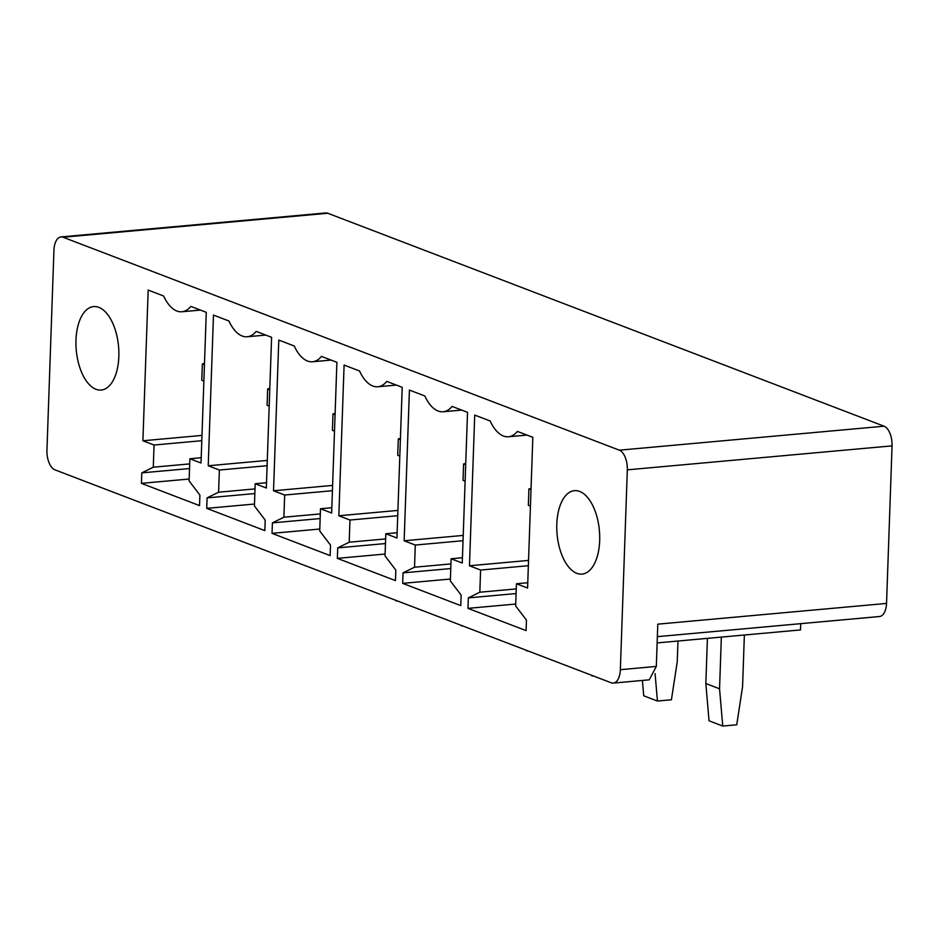 <?xml version="1.0" encoding="UTF-8"?>
<svg xmlns="http://www.w3.org/2000/svg" width="939" height="939" viewBox="0 0 939 939"><rect width="100%" height="100%" fill="white"/><g stroke="black" fill="none" stroke-linecap="round" stroke-linejoin="round"><path stroke-width="1.41" d="M611.207 682.782A16.761 8.486 -95.2 0 0 613.284 683.087A16.761 8.486 -95.2 0 0 620.35 669.683L656.314 666.42L657.793 624.153L886.545 603.425L892.05 445.861A16.761 8.486 84.8 0 0 884.057 426.2L327.793 213.259A16.761 8.486 -95.2 0 0 325.716 212.953L60.988 236.933A16.761 8.486 -95.2 0 0 53.934 250.337L46.95 450.18A16.761 8.486 -95.2 0 0 54.943 469.84L611.207 682.782M60.988 236.933A16.761 8.486 -95.2 0 1 63.077 237.238L619.329 450.18A16.761 8.486 -95.2 0 1 627.322 469.84L620.35 669.683M115.532 375.154A41.891 21.221 -95.2 0 0 115.251 329.8A41.891 21.221 -95.2 0 0 93.63 306.595A41.891 21.221 -95.2 0 0 79.287 321.49A41.891 21.221 -95.2 0 0 79.569 366.844A41.891 21.221 -95.2 0 0 101.189 390.037A41.891 21.221 -95.2 0 0 115.532 375.154M597.732 519.948A41.891 21.221 -95.2 0 0 574.457 490.663A41.891 21.221 -95.2 0 0 558.752 544.82A41.891 21.221 -95.2 0 0 582.016 574.105A41.891 21.221 -95.2 0 0 597.732 519.948M516.427 583.753L515.652 605.925L526.45 620.127L526.086 630.609L467.974 608.366L468.338 597.885L479.829 592.216L480.604 570.043L469.465 565.771L474.723 415.073L490.17 420.989A40.213 20.376 -95.2 0 0 508.433 436.764A40.213 20.376 -95.2 0 0 517.389 431.412L532.836 437.316L527.577 588.025L516.427 583.753L527.753 582.732M451.119 558.752L450.344 580.924L461.143 595.126L460.779 605.608L402.667 583.365L403.031 572.872L414.522 567.215L415.296 545.043L404.146 540.77L409.416 390.072L424.862 395.988A40.213 20.376 -95.2 0 0 443.126 411.763A40.213 20.376 -95.2 0 0 452.07 406.411L467.528 412.315L462.258 563.013L451.119 558.752L462.446 557.731M385.812 533.751L385.037 555.923L395.835 570.126L395.46 580.607L337.347 558.365L337.723 547.871L349.202 542.214L349.977 520.03L338.838 515.769L344.097 365.071L359.555 370.987A40.213 20.376 -95.2 0 0 377.818 386.762A40.213 20.376 -95.2 0 0 386.762 381.398L402.209 387.314L396.951 538.012L385.812 533.751L397.138 532.73M320.492 508.75L319.718 530.922L330.516 545.125L330.152 555.606L272.04 533.352L272.404 522.87L283.895 517.213L284.67 495.029L273.531 490.768L278.789 340.071L294.236 345.986A40.213 20.376 -95.2 0 0 312.499 361.761A40.213 20.376 -95.2 0 0 321.455 356.397L336.901 362.313L331.643 513.011L320.492 508.75L331.819 507.717M255.185 483.749L254.41 505.921L265.209 520.112L264.845 530.605L206.733 508.351L207.096 497.87L218.587 492.212L219.362 470.028L208.223 465.767L213.482 315.07L228.928 320.985A40.213 20.376 -95.2 0 0 247.192 336.761A40.213 20.376 -95.2 0 0 256.147 331.397L271.594 337.312L266.324 488.01L255.185 483.749L266.512 482.716M189.878 458.748L189.103 480.921L199.901 495.111L199.526 505.605L141.425 483.35L141.789 472.869L153.28 467.211L154.055 445.027L142.904 440.767L148.174 290.069L163.621 295.985A40.213 20.376 -95.2 0 0 181.884 311.76A40.213 20.376 -95.2 0 0 190.828 306.396L206.275 312.311L201.016 463.009L189.878 458.748L201.204 457.716M657.136 642.91L800.509 629.928L800.721 623.66M141.425 483.35L189.173 479.031M141.789 472.869L189.537 468.549M153.28 467.211L189.69 463.901M154.055 445.027L201.803 440.708M142.904 440.767L201.979 435.414M206.733 508.351L254.481 504.032M207.096 497.87L254.845 493.55M218.587 492.212L255.009 488.902M219.362 470.028L267.11 465.709M208.223 465.767L267.298 460.415M272.04 533.352L319.788 529.033M272.404 522.87L320.152 518.551M283.895 517.213L320.316 513.915M284.67 495.029L332.418 490.71M273.531 490.768L332.606 485.416M337.347 558.365L385.096 554.033M337.723 547.871L385.471 543.552M349.202 542.214L385.624 538.916M349.977 520.03L397.725 515.711M338.838 515.769L397.913 510.417M402.667 583.365L450.415 579.034M403.031 572.872L450.779 568.553M414.522 567.215L450.943 563.916M415.296 545.043L463.044 540.711M404.146 540.77L463.22 535.418M467.974 608.366L515.722 604.035M468.338 597.885L516.086 593.554M479.829 592.216L516.25 588.917M480.604 570.043L528.352 565.712M469.465 565.771L528.54 560.419M613.284 683.087L649.26 679.824L656.314 666.42M657.359 636.654L879.503 616.524A16.761 8.486 -95.2 0 0 886.545 603.425M204.502 363.393L202.366 363.921L204.456 364.719M202.366 363.921L201.791 380.295L203.88 381.093M382.431 595.209L397.397 600.937M396.141 600.455L396.199 601.042M269.81 388.394L267.674 388.922L269.763 389.72M267.674 388.922L267.099 405.296L269.188 406.106M447.739 620.21L462.716 625.937M461.46 625.456L461.507 626.043M335.117 413.406L332.981 413.923L335.07 414.721M332.981 413.923L332.418 430.308L334.495 431.107M513.058 645.21L528.023 650.938M526.767 650.457L526.814 651.044M400.425 438.407L398.3 438.924L400.378 439.722M398.3 438.924L397.725 455.309L399.814 456.108M578.365 670.211L593.331 675.939M592.075 675.458L592.133 676.045M465.744 463.408L463.608 463.925L465.697 464.723M463.608 463.925L463.033 480.31L465.122 481.108M642.405 680.446L643.731 695.799L657.441 701.046L671.42 699.778L677.254 661.702L677.981 641.02M655.082 673.615L657.441 701.046M531.051 488.409L528.915 488.926L531.005 489.724M528.915 488.926L528.34 505.311L530.429 506.109M707.419 638.356L705.835 683.533L719.544 688.792L722.748 726.047L736.739 724.791L742.573 686.702L744.369 635.01M721.352 637.1L719.544 688.792M705.835 683.533L709.039 720.8L722.748 726.047M619.329 450.18L884.057 426.2M63.077 237.238L327.793 213.259M627.322 469.84L892.05 445.861M181.884 311.76L200.441 310.07M247.192 336.761L265.749 335.082M312.499 361.761L331.056 360.083M377.818 386.762L396.375 385.084M443.126 411.763L461.683 410.085M508.433 436.764L526.99 435.086"/></g></svg>
